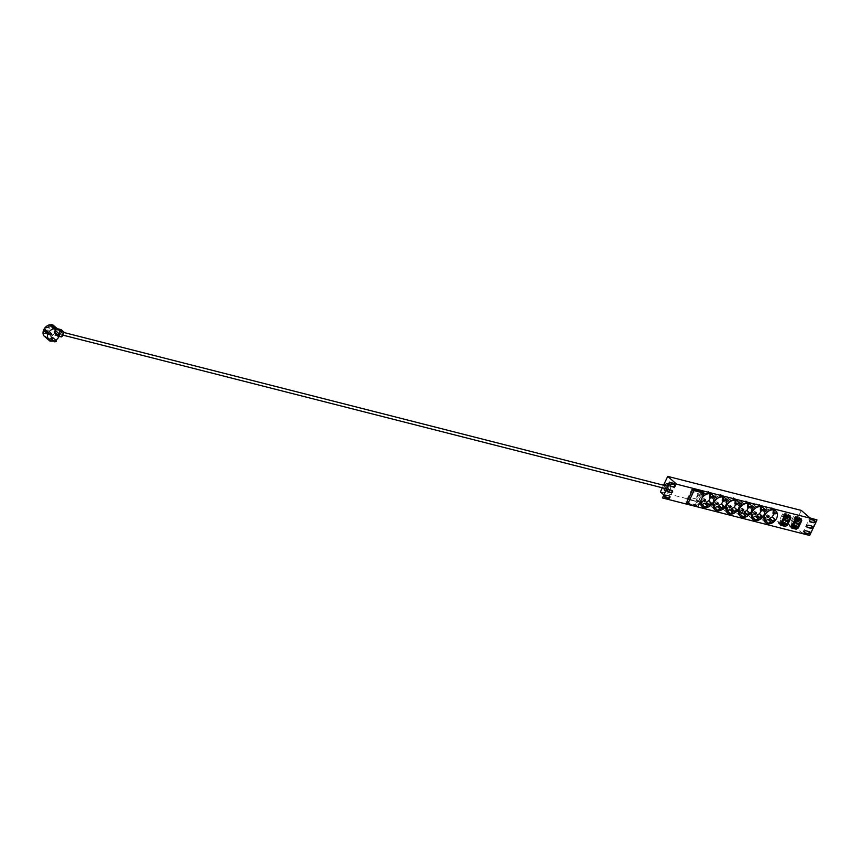 <?xml version="1.0" encoding="UTF-8"?>
<svg xmlns="http://www.w3.org/2000/svg" width="860" height="860" viewBox="0 0 860 860"><rect width="100%" height="100%" fill="white"/><g stroke="black" fill="none" stroke-linecap="round" stroke-linejoin="round"><path stroke-width="0.64" stroke-dasharray="4.3 3.22" d="M714.735 497.811A1.097 0.817 131.2 0 0 716.401 498.23A1.097 0.817 131.2 0 0 714.735 497.811M713.746 496.94A1.097 0.817 131.2 0 0 715.413 497.36A1.097 0.817 131.2 0 0 713.746 496.94M717.347 502.82A1.097 0.817 131.2 0 0 715.584 502.659A1.097 0.817 131.2 0 0 716.487 503.799M727.431 501.036A1.097 0.817 131.2 0 0 729.087 501.466A1.097 0.817 131.2 0 0 727.431 501.036M726.442 500.176A1.097 0.817 131.2 0 0 728.097 500.595A1.097 0.817 131.2 0 0 726.442 500.176M730.033 506.056A1.097 0.817 131.2 0 0 728.28 505.895A1.097 0.817 131.2 0 0 729.183 507.024M740.116 504.272A1.097 0.817 131.2 0 0 741.782 504.691A1.097 0.817 131.2 0 0 740.116 504.272M739.127 503.401A1.097 0.817 131.2 0 0 740.793 503.831A1.097 0.817 131.2 0 0 739.127 503.401M742.728 509.281A1.097 0.817 131.2 0 0 740.976 509.131A1.097 0.817 131.2 0 0 741.868 510.26M752.812 507.507A1.097 0.817 131.2 0 0 754.478 507.927A1.097 0.817 131.2 0 0 752.812 507.507M751.823 506.637A1.097 0.817 131.2 0 0 753.489 507.056A1.097 0.817 131.2 0 0 751.823 506.637M755.424 512.517A1.097 0.817 131.2 0 0 753.661 512.356A1.097 0.817 131.2 0 0 754.564 513.495M765.507 510.733A1.097 0.817 131.2 0 0 767.163 511.162A1.097 0.817 131.2 0 0 765.507 510.733M764.518 509.873A1.097 0.817 131.2 0 0 766.174 510.292A1.097 0.817 131.2 0 0 764.518 509.873M768.109 515.753A1.097 0.817 131.2 0 0 766.357 515.591A1.097 0.817 131.2 0 0 767.26 516.72M702.039 494.575A1.097 0.817 131.2 0 0 703.706 494.994A1.097 0.817 131.2 0 0 702.039 494.575M701.05 493.704A1.097 0.817 131.2 0 0 702.717 494.135A1.097 0.817 131.2 0 0 701.05 493.704M704.652 499.585A1.097 0.817 131.2 0 0 702.899 499.434A1.097 0.817 131.2 0 0 703.792 500.563M46.526 331.734A0.989 0.742 131.2 0 0 47.354 329.993A0.989 0.742 131.2 0 0 46.526 331.734M52.632 337.486A0.957 0.71 -48.8 0 1 51.385 338.915M55.771 330.853A0.957 0.71 -48.8 0 1 54.513 332.293M664.694 497.101A1.268 0.957 -48.8 0 1 665.833 494.887L669.037 495.704A1.268 0.957 -48.8 0 1 669.51 496.08M814.399 520.461A1.268 0.957 131.2 0 0 813.925 520.085L810.722 519.279A1.268 0.957 131.2 0 0 809.593 521.482M806.949 527.072A1.268 0.957 -48.8 0 1 808.088 524.858L811.292 525.675A1.268 0.957 -48.8 0 1 811.765 526.04M804.315 532.652A1.268 0.957 -48.8 0 1 805.444 530.448L808.647 531.254A1.268 0.957 -48.8 0 1 809.12 531.63M667.338 491.512A1.268 0.957 -48.8 0 1 668.467 489.308L671.671 490.125A1.268 0.957 -48.8 0 1 672.154 490.49M674.788 484.911A1.268 0.957 131.2 0 0 674.315 484.535L671.112 483.718A1.268 0.957 131.2 0 0 669.983 485.932M669.972 489.931A3.773 2.333 -75.7 0 0 670.187 489.523A3.773 2.333 -75.7 0 0 670.671 486.115M670.101 484.782A3.773 2.333 -75.7 0 0 669.241 484.212A3.773 2.333 -75.7 0 0 666.425 486.222A3.773 2.333 -75.7 0 0 667.382 491.533A3.773 2.333 -75.7 0 0 667.435 491.544M667.865 489.91A3.773 2.333 -75.7 0 0 668.381 489.06A3.773 2.333 -75.7 0 0 668.349 484.406M664.737 485.524A3.773 2.333 -75.7 0 0 664.619 485.76A3.773 2.333 -75.7 0 0 664.049 488.222M666.156 488.76A1.387 0.86 104.3 0 1 666.844 486.061M667.317 486.588A1.387 0.86 104.3 0 1 666.285 488.77M61.415 332.895A1.387 0.86 104.3 0 1 62.801 334.099A1.387 0.86 104.3 0 1 61.415 332.895M765.207 513.194L767.679 511.754L767.432 510.98A7.751 5.805 131.2 0 0 765.207 513.194L762.336 510.679A7.751 5.805 131.2 0 0 761.369 512.313A7.751 5.805 131.2 0 0 760.702 517.172L760.949 517.924L760.724 517.183L764.132 517.483M764.035 518.214L760.949 517.924A7.751 5.805 131.2 0 0 762.154 519.634A7.751 5.805 131.2 0 0 764.314 520.676M771.183 522.633L768.303 520.117A7.751 5.805 131.2 0 0 768.722 519.913M752.511 509.969L754.983 508.529L754.736 507.744A7.751 5.805 131.2 0 0 752.511 509.969L749.64 507.454A7.751 5.805 131.2 0 0 748.673 509.077A7.751 5.805 131.2 0 0 748.017 513.947L748.254 514.699L748.028 513.957L751.436 514.259M751.339 514.979L748.254 514.699A7.751 5.805 131.2 0 0 749.468 516.409A7.751 5.805 131.2 0 0 751.618 517.44M758.488 519.397L755.617 516.881A7.751 5.805 131.2 0 0 756.026 516.688M735.332 510.722L735.569 511.463L735.332 510.722L738.751 511.023M738.654 511.743L735.569 511.463A7.751 5.805 131.2 0 0 736.773 513.173A7.751 5.805 131.2 0 0 738.923 514.215M745.792 516.161L742.922 513.646A7.751 5.805 131.2 0 0 743.341 513.452M739.826 506.733L742.298 505.293L742.04 504.508A7.751 5.805 131.2 0 0 739.826 506.733L736.945 504.218A7.751 5.805 131.2 0 0 735.977 505.841A7.751 5.805 131.2 0 0 735.321 510.711M722.873 508.228L722.819 507.368L722.873 508.228A7.751 5.805 131.2 0 0 724.077 509.937A7.751 5.805 131.2 0 0 726.238 510.98M733.107 512.936L730.226 510.421A7.751 5.805 131.2 0 0 730.645 510.216M727.13 503.498L729.602 502.057L729.355 501.283A7.751 5.805 131.2 0 0 727.13 503.498L724.26 500.982A7.751 5.805 131.2 0 0 723.292 502.616A7.751 5.805 131.2 0 0 722.626 507.475M710.177 505.003L710.124 504.132L710.177 505.003A7.751 5.805 131.2 0 0 711.392 506.712A7.751 5.805 131.2 0 0 713.542 507.744M720.411 509.7L717.541 507.185A7.751 5.805 131.2 0 0 717.949 506.991M714.434 500.273L716.907 498.832L716.659 498.048A7.751 5.805 131.2 0 0 714.434 500.273L711.564 497.757A7.751 5.805 131.2 0 0 710.596 499.38A7.751 5.805 131.2 0 0 709.941 504.25M701.749 497.037L704.222 495.596L703.964 494.812A7.751 5.805 131.2 0 0 701.749 497.037L698.868 494.521A7.751 5.805 131.2 0 0 697.901 496.145A7.751 5.805 131.2 0 0 697.245 501.014L697.492 501.767L697.256 501.025L700.674 501.326M700.577 502.046L697.492 501.767A7.751 5.805 131.2 0 0 698.696 503.476A7.751 5.805 131.2 0 0 700.846 504.519M707.716 506.465L704.845 503.949A7.751 5.805 131.2 0 0 705.264 503.756M702.115 497.875A7.751 5.805 131.2 0 0 701.373 499.176A7.751 5.805 131.2 0 0 700.857 500.541M699.857 491.264L698.449 490.909M686.409 502.896L696.686 505.519L703.039 492.081M45.763 326.908L55.567 329.176A7.149 5.354 131.2 0 0 54.502 326.166M54.255 326.101L52.46 325.639L52.836 324.854M704.845 503.949L704.598 503.175M710.209 497.779A7.751 5.805 131.2 0 0 710.414 496.854M710.36 494.317A7.751 5.805 131.2 0 0 710.349 494.285L710.102 493.533A7.751 5.805 131.2 0 0 708.898 491.812A7.751 5.805 131.2 0 0 705.469 490.684L702.996 492.124L702.749 491.339A7.751 5.805 131.2 0 0 701.093 492.307L701.341 493.081L698.868 494.521M706.587 494.221L708.339 493.199L705.469 490.684M708.339 493.199A7.751 5.805 131.2 0 0 705.619 493.855L702.749 491.339M703.964 494.812L701.093 492.307M717.541 507.185L717.283 506.411M722.894 501.014A7.751 5.805 131.2 0 0 723.109 500.09M723.045 497.553A7.751 5.805 131.2 0 0 723.034 497.51L722.798 496.757A7.751 5.805 131.2 0 0 721.594 495.048A7.751 5.805 131.2 0 0 718.164 493.909L715.692 495.349L715.434 494.575A7.751 5.805 131.2 0 0 713.789 495.532L714.037 496.317L711.564 497.757M723.045 497.521L722.798 496.757M719.272 497.456L721.035 496.424L718.164 493.909M721.035 496.424A7.751 5.805 131.2 0 0 718.315 497.091L715.434 494.575M716.659 498.048L713.789 495.532M730.226 510.421L729.979 509.636M735.59 504.25A7.751 5.805 131.2 0 0 735.794 503.326M735.741 500.778A7.751 5.805 131.2 0 0 735.73 500.746L735.483 499.993A7.751 5.805 131.2 0 0 734.279 498.284A7.751 5.805 131.2 0 0 730.85 497.144L728.377 498.585L728.13 497.8A7.751 5.805 131.2 0 0 726.474 498.768L726.732 499.552L724.26 500.982M735.741 500.756L735.483 499.993M731.967 500.681L733.73 499.66L730.85 497.144M733.73 499.66A7.751 5.805 131.2 0 0 731 500.316L728.13 497.8M729.355 501.283L726.474 498.768M748.286 507.475A7.751 5.805 131.2 0 0 748.49 506.551M748.437 504.014A7.751 5.805 131.2 0 0 748.426 503.981L748.178 503.229A7.751 5.805 131.2 0 0 746.975 501.52A7.751 5.805 131.2 0 0 743.545 500.38L741.073 501.821L740.825 501.036A7.751 5.805 131.2 0 0 739.17 502.003L739.417 502.777L736.945 504.218M742.922 513.646L742.674 512.872M744.663 503.917L746.415 502.896L743.545 500.38M746.415 502.896A7.751 5.805 131.2 0 0 743.696 503.551L740.825 501.036M742.04 504.508L739.17 502.003M755.617 516.881L755.359 516.107M760.971 510.711A7.751 5.805 131.2 0 0 761.186 509.786M760.874 506.454L761.121 507.217A7.751 5.805 131.2 0 0 761.111 507.206L760.874 506.454A7.751 5.805 131.2 0 0 759.67 504.745A7.751 5.805 131.2 0 0 756.241 503.605L753.768 505.046L753.51 504.272A7.751 5.805 131.2 0 0 751.866 505.228L752.113 506.013L749.64 507.454M757.348 507.153L759.111 506.121L756.241 503.605M759.111 506.121A7.751 5.805 131.2 0 0 756.391 506.787L753.51 504.272M754.736 507.744L751.866 505.228M773.667 513.947A7.751 5.805 131.2 0 0 773.871 513.022M773.548 509.948L773.817 510.453A7.751 5.805 131.2 0 0 773.807 510.442L773.559 509.69A7.751 5.805 131.2 0 0 772.355 507.981A7.751 5.805 131.2 0 0 768.926 506.841L766.453 508.281L766.206 507.507A7.751 5.805 131.2 0 0 764.551 508.464L764.809 509.249L762.336 510.679M768.303 520.117L768.055 519.332M770.044 510.378L771.807 509.356L768.926 506.841M771.807 509.356A7.751 5.805 131.2 0 0 769.076 510.012L766.206 507.507M767.432 510.98L764.551 508.464M663.511 494.64L664.887 495.844M666.995 497.693L668.897 499.359L676.239 483.847M663.544 485.223L662.329 487.781M58.512 336.174L43.516 332.111L43 332.745M43.269 332.454L45.773 327.155L47.074 326.069L44.763 330.96L58.663 334.497L61.436 336.926L62.242 335.583L60.662 334.196L58.663 334.497L60.974 329.606L63.565 332.798L62.242 335.583M43.516 332.111L44.763 330.96M45.989 326.736L59.469 330.95M57.405 328.703L47.074 326.069M53.223 334.83A7.149 5.354 131.2 0 0 55.534 329.95M665.253 490.952A3.773 2.333 -75.7 0 0 665.565 491.071A3.773 2.333 -75.7 0 0 667.435 490.415M660.383 491.909L793.952 525.922L801.284 510.41M793.952 525.922L802.466 533.372L809.668 535.447M662.103 497.628L668.897 499.359M809.271 535.103L816.602 519.59M44.086 336.023L45.978 336.507L45.602 337.292L49.224 337.335A7.149 5.354 131.2 0 0 52.6 335.454L52.825 334.486M50.331 340.313L45.978 336.507M48.547 339.861L45.602 337.292M51.17 341.409L46.816 337.593M51.546 340.625L47.182 336.808M53.578 341.14L49.224 337.335M55.696 332.315L54.438 333.551L55.04 333.712A7.149 5.354 131.2 0 0 55.696 332.315L59.458 335.604M55.04 333.712L58.319 336.583M53.836 341.065A7.149 5.354 131.2 0 0 55.728 340.194M56.825 329.455L52.46 325.639M802.466 533.372L809.808 517.86M769.259 510.733L766.453 508.281M769.076 510.012L769.302 510.711M767.679 511.754L764.809 509.249M756.563 507.497L753.768 505.046M756.391 506.787L756.606 507.475M754.983 508.529L752.113 506.013M743.879 504.272L741.073 501.821M743.696 503.551L743.921 504.25M742.298 505.293L739.417 502.777M731.183 501.036L728.377 498.585M731 500.316L731.226 501.014M729.602 502.057L726.732 499.552M718.487 497.8L715.692 495.349M718.315 497.091L718.53 497.779M716.907 498.832L714.037 496.317M705.802 494.575L702.996 492.124M705.619 493.855L705.845 494.554M704.222 495.596L701.341 493.081M45.193 329.638L48.955 332.927M54.438 333.551L58.2 336.851M55.094 332.154L58.856 335.454M709.779 497.822L710.156 494.392M709.736 496.929L709.984 497.682L712.736 497.402M710.07 496.897L709.984 497.682M722.475 501.058L722.851 497.617M722.432 500.154L722.679 500.907L725.421 500.627M722.765 500.122L722.679 500.907M738.772 510.894L735.515 510.603M740.546 511.775L735.751 511.356M739.707 511.84L740.309 511.893L740.062 511.141M740.309 511.893L739.363 513.753M764.153 517.354L760.896 517.064M765.927 518.247L761.143 517.817M765.099 518.3L765.69 518.354L765.443 517.602M765.69 518.354L764.755 520.225M713.391 504.422L710.124 504.132M715.165 505.315L710.371 504.895M710.188 505.013L713.262 505.282M714.327 505.379L714.918 505.433L714.682 504.68M709.951 504.261L713.359 504.562M714.918 505.433L713.983 507.292M735.16 504.293L735.547 500.853M735.128 503.39L735.364 504.143L738.116 503.863M735.45 503.358L735.364 504.143M726.076 507.658L722.819 507.368M727.85 508.55L723.067 508.12M722.884 508.238L725.958 508.518M727.022 508.604L727.614 508.658L727.366 507.905M722.647 507.486L726.055 507.787M727.614 508.658L726.678 510.528M747.856 507.518L748.232 504.089M747.813 506.626L748.06 507.378L750.812 507.099M748.146 506.594L748.06 507.378M760.552 510.754L760.928 507.314M760.509 509.851L760.756 510.603L763.497 510.324M760.842 509.819L760.756 510.603M751.468 514.119L748.2 513.828M753.242 515.011L748.447 514.592M752.403 515.075L752.995 515.129L752.758 514.377M752.995 515.129L752.059 516.989M773.237 513.99L773.613 510.55M773.204 513.087L773.441 513.839L776.193 513.56M773.527 513.054L773.441 513.839M700.696 501.197L697.438 500.907M702.47 502.079L697.675 501.659M701.631 502.143L702.233 502.197L701.986 501.444M702.233 502.197L701.287 504.057M63.747 332.035L63.565 332.798M780.558 523.976L778.956 523.579A1.193 0.892 -48.8 0 1 778.547 522.299L782.503 513.925A1.193 0.892 -48.8 0 1 783.912 513.108L785.889 514.839M788.727 515.559L788.287 514.226L783.912 513.108M788.287 514.226L790.275 515.957M788.609 516.763L785.449 523.471L786.32 524.235M785.449 523.471L783.514 524.589M785.406 514.85L784.395 514.592A1.193 0.892 -48.8 0 0 782.987 515.409L780.181 521.343A1.193 0.892 131.2 0 0 780.6 522.622L783.051 523.245L785.04 524.987M783.051 523.245L784.857 522.203L786.836 523.933M784.857 522.203L787.384 516.871L789.362 518.601M786.846 515.226L787.384 516.871M795.919 527.75L793.93 526.019L791.479 525.395A1.193 0.892 -48.8 0 1 791.06 524.116L793.866 518.182A1.193 0.892 -48.8 0 1 795.274 517.365L796.285 517.623M793.93 526.019L795.736 524.965L797.714 526.707M800.241 521.375L798.263 519.634L795.736 524.965M798.263 519.634L797.725 517.989M791.437 526.75L789.835 526.341A1.193 0.892 -48.8 0 1 789.426 525.073L793.382 516.688A1.193 0.892 -48.8 0 1 794.79 515.871L799.166 516.989L801.154 518.72M799.166 516.989L799.606 518.333M799.488 519.537L796.328 526.234L797.198 527.008M796.328 526.234L794.393 527.363M782.987 523.461L781.009 521.73L783.352 522.697M781.009 521.73L781.45 520.794L783.438 522.525M781.45 520.794L785.18 522.977M782.75 522.181L783.202 521.235M785.395 521.096L783.406 519.354L785.717 520.397M783.406 519.354L783.815 518.505L785.793 520.246M783.815 518.505L787.373 520.644M784.986 519.762L785.395 518.913M785.438 518.29L783.46 516.559L785.782 517.559M783.46 516.559L783.879 515.656L785.857 517.398M783.879 515.656L787.524 517.817M785.115 516.978L785.545 516.086M793.877 526.223L791.899 524.492L794.178 525.611M791.899 524.492L792.264 523.729L794.242 525.471M792.264 523.729L795.65 525.825M793.318 524.858L793.672 524.095M796.209 523.794L794.231 522.063L796.543 523.095M794.231 522.063L794.64 521.203L796.618 522.934M794.64 521.203L798.22 523.342M795.833 522.471L796.242 521.611M796.328 521.053L794.35 519.311L796.672 520.322M794.35 519.311L794.769 518.419L796.747 520.149M794.769 518.419L798.413 520.579M796.005 519.741L796.435 518.849M697.976 506.637L696.686 505.519M702.566 492.35L692.902 489.888L686.871 502.627L696.546 505.089L702.566 492.35L701.577 491.479L691.913 489.017L692.902 489.888M691.913 489.017L685.882 501.756L686.871 502.627M685.882 501.756L696.546 505.089M695.557 504.218L701.577 491.479M692.827 492.092L691.526 497.811L690.483 500.004L689.193 499.767L692.827 492.092L698.266 493.468L696.966 499.198L695.923 501.391L694.633 501.154L698.266 493.468M689.193 499.767L694.633 501.154M696.966 499.198L691.526 497.811M690.483 500.004L695.923 501.391M697.073 491.167L700.997 492.361M45.365 327.348L43.054 332.25M60.662 334.196L61.974 331.412M43.022 333.013L52.6 335.454M59.222 334.68A0.957 0.71 -48.8 0 1 57.867 335.217M56.083 341.312A0.957 0.71 -48.8 0 1 54.728 341.85M782.503 513.925L784.492 515.656M778.956 523.579L780.461 524.89M778.547 522.299L780.525 524.03M780.181 521.343L781.332 522.342M780.6 522.622L782.578 524.353M784.395 514.592L784.954 515.086M782.987 515.409L784.126 516.409M791.479 525.395L793.457 527.126M795.274 517.365L795.833 517.86M793.866 518.182L795.005 519.182M791.06 524.116L792.211 525.116M794.79 515.871L796.768 517.612M793.382 516.688L795.371 518.429M789.835 526.341L791.34 527.664M789.426 525.073L791.404 526.804M713.854 497.972L714.843 498.843M715.703 503.702L716.692 504.562M726.549 501.208L727.538 502.068M728.388 506.927L729.387 507.798M739.245 504.433L740.234 505.304M741.083 510.163L742.072 511.023M751.93 507.669L752.919 508.539M753.779 513.399L754.768 514.259M764.626 510.904L765.615 511.764M766.464 516.623L767.464 517.494M701.169 494.737L702.158 495.607M703.007 500.466L703.996 501.326M47.59 330.111L51.364 333.411M669.241 484.212L668.521 484.029M63.984 332.54L62.457 332.154M762.154 519.634L765.626 522.676M749.468 516.409L752.93 519.44M736.773 513.173L740.234 516.204M724.077 509.937L727.549 512.979M711.392 506.712L714.853 509.743M698.696 503.476L702.158 506.508M708.898 491.812L712.359 494.855M721.594 495.048L725.055 498.08M734.279 498.284L737.751 501.315M746.975 501.52L750.436 504.551M759.67 504.745L763.132 507.776M772.355 507.981L775.827 511.012M62.769 335.099L61.77 334.841M667.382 491.533L665.565 491.071M46.29 331.605L50.052 334.906M45.773 327.252L55.266 329.67M778.665 523.428L780.654 525.159M780.31 522.471L780.987 523.063M789.544 526.191L791.533 527.933M791.189 525.245L791.866 525.836M704.447 498.821L705.437 499.692M702.599 493.102L703.598 493.962M767.905 514.979L768.894 515.85M766.067 509.26L767.055 510.12M755.22 511.754L756.209 512.614M753.371 506.024L754.36 506.895M742.524 508.518L743.513 509.389M740.675 502.799L741.675 503.659M729.828 505.282L730.817 506.153M727.99 499.563L728.979 500.423M717.143 502.057L718.132 502.917M715.294 496.327L716.283 497.198"/><path stroke-width="1.29" d="M716.584 503.53A1.097 0.817 131.2 0 0 718.24 503.949A1.097 0.817 131.2 0 0 716.584 503.53M716.487 503.799A1.097 0.817 131.2 0 0 717.347 502.82M729.269 506.766A1.097 0.817 131.2 0 0 730.936 507.185A1.097 0.817 131.2 0 0 729.269 506.766M729.183 507.024A1.097 0.817 131.2 0 0 730.033 506.056M741.965 509.991A1.097 0.817 131.2 0 0 743.62 510.421A1.097 0.817 131.2 0 0 741.965 509.991M741.868 510.26A1.097 0.817 131.2 0 0 742.728 509.281M754.661 513.226A1.097 0.817 131.2 0 0 756.316 513.646A1.097 0.817 131.2 0 0 754.661 513.226M754.564 513.495A1.097 0.817 131.2 0 0 755.424 512.517M767.346 516.462A1.097 0.817 131.2 0 0 769.012 516.881A1.097 0.817 131.2 0 0 767.346 516.462M767.26 516.72A1.097 0.817 131.2 0 0 768.109 515.753M703.888 500.294A1.097 0.817 131.2 0 0 705.544 500.724A1.097 0.817 131.2 0 0 703.888 500.294M703.792 500.563A1.097 0.817 131.2 0 0 704.652 499.585M50.288 335.024A0.989 0.742 131.2 0 0 51.116 333.282A0.989 0.742 131.2 0 0 50.288 335.024M54.728 341.85L56.201 341.506L55.986 340.41A0.957 0.71 -48.8 0 0 54.728 341.85L51.385 338.915A0.957 0.71 -48.8 0 1 52.632 337.486L55.986 340.41A0.957 0.71 -48.8 0 1 56.083 341.312M57.867 335.217L59.34 334.884L59.114 333.787A0.957 0.71 -48.8 0 0 57.867 335.217L54.513 332.293A0.957 0.71 -48.8 0 1 55.771 330.853L59.114 333.787A0.957 0.71 -48.8 0 1 59.222 334.68M666.231 495.231A1.268 0.957 131.2 0 0 665.178 497.467L668.381 498.284A1.268 0.957 131.2 0 0 669.435 496.048L666.231 495.231M814.764 521.805A1.268 0.957 131.2 0 0 814.323 520.44L811.12 519.623A1.268 0.957 131.2 0 0 810.066 521.859L813.27 522.676A1.268 0.957 131.2 0 0 814.764 521.805M809.593 521.482A1.268 0.957 131.2 0 0 809.668 521.504L812.872 522.321A1.268 0.957 131.2 0 0 814.399 520.461M808.486 525.202A1.268 0.957 131.2 0 0 807.422 527.438L810.625 528.255A1.268 0.957 131.2 0 0 811.689 526.019L808.486 525.202M805.841 530.792A1.268 0.957 131.2 0 0 804.788 533.028L807.991 533.845A1.268 0.957 131.2 0 0 809.045 531.609L805.841 530.792M672.509 491.834A1.268 0.957 131.2 0 0 672.068 490.469L668.865 489.652A1.268 0.957 131.2 0 0 667.812 491.888L671.015 492.705A1.268 0.957 131.2 0 0 672.509 491.834M672.154 490.49A1.268 0.957 -48.8 0 1 670.617 492.35L667.414 491.544A3.773 2.333 -75.7 0 0 669.972 489.931M675.154 486.244A1.268 0.957 131.2 0 0 674.713 484.879L671.509 484.062A1.268 0.957 131.2 0 0 670.456 486.298L673.659 487.115A1.268 0.957 131.2 0 0 675.154 486.244M669.983 485.932A1.268 0.957 131.2 0 0 670.058 485.954L673.262 486.771A1.268 0.957 131.2 0 0 674.788 484.911M670.671 486.115A3.773 2.333 -75.7 0 0 670.101 484.782M668.349 484.406A3.773 2.333 -75.7 0 0 667.424 483.75A3.773 2.333 -75.7 0 0 664.737 485.524M63.984 332.54L666.844 486.061A1.387 0.86 104.3 0 1 667.317 486.588M764.314 520.676A7.751 5.805 131.2 0 0 765.583 520.773L768.453 523.288A7.751 5.805 131.2 0 0 771.183 522.633L770.925 521.848L768.453 523.288M768.722 519.913A7.751 5.805 131.2 0 0 769.958 519.15L772.828 521.665A7.751 5.805 131.2 0 0 775.053 519.451L772.183 516.935A7.751 5.805 131.2 0 0 773.151 515.312A7.751 5.805 131.2 0 0 773.667 513.947M764.83 515.344A7.751 5.805 131.2 0 0 765.626 522.676A7.751 5.805 131.2 0 0 776.612 518.343A7.751 5.805 131.2 0 0 775.827 511.012A7.751 5.805 131.2 0 0 764.83 515.344M751.618 517.44A7.751 5.805 131.2 0 0 752.887 517.548L755.768 520.053A7.751 5.805 131.2 0 0 758.488 519.397L758.24 518.612L755.768 520.053M756.026 516.688A7.751 5.805 131.2 0 0 757.262 515.925L760.143 518.429A7.751 5.805 131.2 0 0 762.358 516.215L759.487 513.699A7.751 5.805 131.2 0 0 760.455 512.076A7.751 5.805 131.2 0 0 760.971 510.711M752.134 512.108A7.751 5.805 131.2 0 0 752.93 519.44A7.751 5.805 131.2 0 0 763.927 515.108A7.751 5.805 131.2 0 0 763.132 507.776A7.751 5.805 131.2 0 0 752.134 512.108M738.923 514.215A7.751 5.805 131.2 0 0 740.202 514.312L743.072 516.828A7.751 5.805 131.2 0 0 745.792 516.161L745.545 515.387L743.072 516.828M743.341 513.452A7.751 5.805 131.2 0 0 744.577 512.689L747.447 515.204A7.751 5.805 131.2 0 0 749.673 512.979L746.792 510.464A7.751 5.805 131.2 0 0 747.77 508.84A7.751 5.805 131.2 0 0 748.286 507.475M739.449 508.873A7.751 5.805 131.2 0 0 740.234 516.204A7.751 5.805 131.2 0 0 751.231 511.883A7.751 5.805 131.2 0 0 750.436 504.551A7.751 5.805 131.2 0 0 739.449 508.873M726.238 510.98A7.751 5.805 131.2 0 0 727.506 511.077L730.376 513.592A7.751 5.805 131.2 0 0 733.107 512.936L732.849 512.151L730.376 513.592M730.645 510.216A7.751 5.805 131.2 0 0 731.882 509.453L734.752 511.969A7.751 5.805 131.2 0 0 736.977 509.754L734.107 507.239A7.751 5.805 131.2 0 0 735.074 505.615A7.751 5.805 131.2 0 0 735.59 504.25M726.754 505.648A7.751 5.805 131.2 0 0 727.549 512.979A7.751 5.805 131.2 0 0 738.536 508.647A7.751 5.805 131.2 0 0 737.751 501.315A7.751 5.805 131.2 0 0 726.754 505.648M713.542 507.744A7.751 5.805 131.2 0 0 714.811 507.851L717.692 510.356A7.751 5.805 131.2 0 0 720.411 509.7L720.164 508.916L717.692 510.356M717.949 506.991A7.751 5.805 131.2 0 0 719.186 506.228L722.067 508.733A7.751 5.805 131.2 0 0 724.281 506.518L721.411 504.003A7.751 5.805 131.2 0 0 722.379 502.38A7.751 5.805 131.2 0 0 722.894 501.014M714.058 502.412A7.751 5.805 131.2 0 0 714.853 509.743A7.751 5.805 131.2 0 0 725.851 505.411A7.751 5.805 131.2 0 0 725.055 498.08A7.751 5.805 131.2 0 0 714.058 502.412M700.846 504.519A7.751 5.805 131.2 0 0 702.125 504.616L704.996 507.131A7.751 5.805 131.2 0 0 707.716 506.465L707.468 505.691L704.996 507.131M705.264 503.756A7.751 5.805 131.2 0 0 706.501 502.992L709.371 505.508A7.751 5.805 131.2 0 0 711.596 503.283L708.715 500.767A7.751 5.805 131.2 0 0 709.693 499.144A7.751 5.805 131.2 0 0 710.209 497.779M700.857 500.541A7.751 5.805 131.2 0 0 702.158 506.508A7.751 5.805 131.2 0 0 713.155 502.186A7.751 5.805 131.2 0 0 712.359 494.855A7.751 5.805 131.2 0 0 702.115 497.875M791.404 526.804L795.371 518.429A1.193 0.892 -48.8 0 1 796.768 517.612L801.154 518.72L801.767 520.644L798.306 527.976L796.199 529.19L791.823 528.083A1.193 0.892 -48.8 0 1 791.404 526.804M784.492 515.656L780.525 524.03A1.193 0.892 -48.8 0 0 780.945 525.309L785.32 526.428L787.427 525.202L790.888 517.87L790.275 515.957L785.889 514.839A1.193 0.892 -48.8 0 0 784.492 515.656M669.435 482.105L662.501 497.972L809.668 535.447L817 519.934L669.832 482.46L676.239 483.847L667.715 476.386L663.544 485.223M662.501 497.972L669.832 482.46M692.762 489.458L686.409 502.896L687.699 504.024L697.976 506.637L704.318 493.199L694.052 490.587L692.762 489.458L698.449 490.909M704.318 493.199L699.857 491.264M58.319 336.583L58.803 337.002L58.2 336.851L58.856 335.454L59.458 335.604A7.149 5.354 131.2 0 0 58.856 329.971L56.825 329.455L57.19 328.671L52.836 324.854L49.364 324.854A7.149 5.354 131.2 0 0 45.989 326.736L45.365 327.348A7.149 5.354 131.2 0 0 43.054 332.25L43.022 333.013A7.149 5.354 131.2 0 0 44.086 336.023L48.44 339.84L50.331 340.313L49.966 341.098L48.547 339.861M58.856 329.971L54.255 326.101M707.468 505.691L704.598 503.175L702.125 504.616M708.715 500.767L706.243 502.208L706.501 502.992M710.414 496.854A7.751 5.805 131.2 0 0 710.36 494.317M710.113 493.533L710.07 496.897M720.164 508.916L717.283 506.411L714.811 507.851M721.411 504.003L718.938 505.443L719.186 506.228M723.109 500.09A7.751 5.805 131.2 0 0 723.045 497.553M722.808 496.768L722.765 500.122M732.849 512.151L729.979 509.636L727.506 511.077M734.107 507.239L731.634 508.679L731.882 509.453M735.794 503.326A7.751 5.805 131.2 0 0 735.741 500.778M735.504 500.004L735.45 503.358M748.49 506.551A7.751 5.805 131.2 0 0 748.437 504.014M745.545 515.387L742.674 512.872L740.202 514.312M746.792 510.464L744.319 511.904L744.577 512.689M748.189 503.229L748.146 506.594M758.24 518.612L755.359 516.107L752.887 517.548M759.487 513.699L757.015 515.14L757.262 515.925M761.186 509.786A7.751 5.805 131.2 0 0 761.121 507.25L760.842 509.819M760.885 506.465L761.121 507.217M773.871 513.022A7.751 5.805 131.2 0 0 773.817 510.474L773.527 513.054M770.925 521.848L768.055 519.332L765.583 520.773M772.183 516.935L769.711 518.376L769.958 519.15M773.581 509.7L773.817 510.453M662.329 487.781L660.383 491.909L663.511 494.64M664.887 495.844L666.995 497.693M59.469 330.95L63.747 332.035L63.565 332.798L63.747 332.035L60.974 329.606L57.405 328.703M62.242 335.583L61.436 336.926L58.512 336.174M666.285 488.77A1.387 0.86 104.3 0 1 666.156 488.76L62.769 335.099M664.049 488.222A3.773 2.333 -75.7 0 0 665.253 490.952M817 519.934L809.808 517.86L801.284 510.41L667.715 476.386M669.51 496.08A1.268 0.957 -48.8 0 1 667.983 497.94L664.78 497.123A1.268 0.957 -48.8 0 1 664.694 497.101M57.19 328.671L53.718 328.671A7.149 5.354 131.2 0 0 48.504 332.809L44.731 329.52A7.149 5.354 131.2 0 0 44.075 330.917L47.837 334.207A7.149 5.354 131.2 0 0 48.44 339.84M53.718 328.671L49.364 324.854M49.966 341.098L53.578 341.14A7.149 5.354 131.2 0 0 53.836 341.065M55.728 340.194A7.149 5.354 131.2 0 0 58.803 337.002M55.986 328.359L51.622 324.553M55.61 329.144L51.256 325.338M47.837 334.207L48.504 332.809M811.765 526.04A1.268 0.957 -48.8 0 1 810.238 527.911L807.035 527.094A1.268 0.957 -48.8 0 1 806.949 527.072M809.12 531.63A1.268 0.957 -48.8 0 1 807.594 533.49L804.39 532.673A1.268 0.957 -48.8 0 1 804.315 532.652M775.053 519.451L772.581 520.891L772.828 521.665M772.581 520.891L769.711 518.376M769.302 510.711L770.044 510.378M762.358 516.215L759.885 517.655L760.143 518.429M759.885 517.655L757.015 515.14M756.606 507.475L757.348 507.153M749.673 512.979L747.2 514.42L747.447 515.204M747.2 514.42L744.319 511.904M743.921 504.25L744.663 503.917M736.977 509.754L734.505 511.195L734.752 511.969M734.505 511.195L731.634 508.679M731.226 501.014L731.967 500.681M724.281 506.518L721.809 507.959L722.067 508.733M721.809 507.959L718.938 505.443M718.53 497.779L719.272 497.456M711.596 503.283L709.124 504.723L709.371 505.508M709.124 504.723L706.243 502.208M705.845 494.554L706.587 494.221M44.075 330.917L45.096 329.832M44.526 331.035L48.3 334.325M710.091 493.79L709.736 496.929L712.488 496.65L709.532 497.069L709.898 493.758M712.488 496.65L712.703 497.531L709.779 497.822L709.532 497.069M712.456 496.768L712.703 497.531M722.776 497.026L722.432 500.154L725.184 499.875L722.228 500.305L722.593 496.994M725.184 499.875L725.399 500.756L722.475 501.058L722.228 500.305M725.152 500.004L725.399 500.756M738.654 511.743L739.707 511.84M738.751 511.023L740.062 511.141L739.31 513.011L740.299 511.023L738.772 510.894M739.127 513.001L739.546 513.764L740.299 511.023M739.546 513.764L739.31 513.011M764.035 518.214L765.099 518.3M764.132 517.483L765.443 517.602L764.508 519.472L765.69 517.494L764.153 517.354M764.508 519.472L764.927 520.225L765.69 517.494M764.927 520.225L764.691 519.472M713.262 505.282L714.327 505.379M713.359 504.562L714.682 504.68L713.918 506.551L714.918 504.562L713.391 504.422M713.736 506.54L714.165 507.303L714.918 504.562M714.165 507.303L713.918 506.551M735.472 500.251L735.128 503.39L737.848 503.24L734.924 503.541L735.289 500.23M737.869 503.111L738.084 503.992L735.16 504.293L734.924 503.541M737.848 503.24L738.084 503.992M725.958 508.518L727.022 508.604M726.055 507.787L727.366 507.905L726.431 509.776L727.614 507.798L726.076 507.658M726.431 509.776L726.851 510.528L727.614 507.798M726.851 510.528L726.614 509.776M748.168 503.487L747.813 506.626L750.565 506.346L747.609 506.766L747.974 503.455M750.565 506.346L750.78 507.228L747.856 507.518L747.609 506.766M750.533 506.465L750.78 507.228M760.853 506.723L760.509 509.851L763.261 509.571L760.304 510.002L760.67 506.69M763.261 509.571L763.476 510.453L760.552 510.754L760.304 510.002M763.228 509.7L763.476 510.453M751.339 514.979L752.403 515.075M751.436 514.259L752.758 514.377L751.995 516.247L752.995 514.259L751.468 514.119M751.812 516.236L752.242 517L752.995 514.259M752.242 517L751.995 516.247M773.548 509.948L773.204 513.087L775.924 512.936L773 513.237L773.366 509.926M775.946 512.807L776.161 513.689L773.237 513.99L773 513.237M775.924 512.936L776.161 513.689M700.577 502.046L701.631 502.143M700.674 501.326L701.986 501.444L701.233 503.315L702.222 501.326L700.696 501.197M701.05 503.304L701.47 504.067L702.222 501.326M701.47 504.067L701.233 503.315M61.597 330.154L60.974 329.606M790.888 517.87L788.727 515.559M788.91 516.14L788.609 516.763M786.32 524.235L787.427 525.202M783.514 524.589L785.32 526.428M780.558 523.976L783.342 524.697M782.17 523.084A1.193 0.892 131.2 0 0 782.578 524.353L785.04 524.987L786.836 523.933L789.362 518.601L788.835 516.957L786.373 516.333A1.193 0.892 -48.8 0 0 784.965 517.15L782.17 523.084L781.332 522.342M785.406 514.85L788.835 516.957M785.438 518.29L787.104 518.709L787.524 517.817L785.857 517.398L785.438 518.29M785.395 521.096L786.975 521.493L787.373 520.644L785.793 520.246L785.395 521.096M782.987 523.461L784.739 523.912L785.18 522.977L783.438 522.525L782.987 523.461M795.919 527.75L793.457 527.126A1.193 0.892 -48.8 0 1 793.038 525.847L795.844 519.913A1.193 0.892 -48.8 0 1 797.252 519.096L799.714 519.73L800.241 521.375L797.714 526.707L795.919 527.75M796.285 517.623L799.714 519.73M799.606 518.333L801.767 520.644M799.789 518.913L799.488 519.537M797.198 527.008L798.306 527.976M794.393 527.363L796.199 529.19M794.221 527.46L791.437 526.75M783.352 522.697L784.739 523.912M785.717 520.397L786.975 521.493M785.782 517.559L787.104 518.709M796.328 521.053L797.994 521.472L798.413 520.579L796.747 520.149L796.328 521.053M796.209 523.794L797.811 524.202L798.22 523.342L796.618 522.934L796.209 523.794M793.877 526.223L795.296 526.589L795.65 525.825L794.242 525.471L793.877 526.223M794.178 525.611L795.296 526.589M796.543 523.095L797.811 524.202M796.672 520.322L797.994 521.472M694.052 490.587L687.699 504.024M697.374 491.436L700.997 492.361A4.279 3.204 131.2 0 0 700.524 491.791A4.279 3.204 131.2 0 0 697.374 491.436L697.073 491.167A4.279 3.204 131.2 0 1 700.233 491.533L700.524 491.791M61.436 336.926L63.747 332.035M784.954 515.086L786.373 516.333M784.126 516.409L784.965 517.15M795.833 517.86L797.252 519.096M795.005 519.182L795.844 519.913M792.211 525.116L793.038 525.847M668.521 484.029L667.424 483.75M62.092 336.529L64.048 332.401M63.995 332.154L61.297 329.788M780.987 523.063L782.288 524.202M791.866 525.836L793.167 526.976"/></g></svg>
